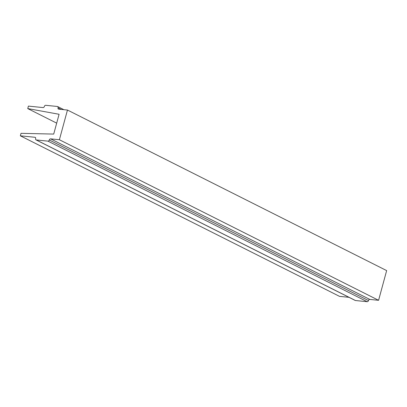 <?xml version="1.0" encoding="UTF-8"?>
<svg xmlns="http://www.w3.org/2000/svg" width="407" height="407" viewBox="0 0 407 407"><rect width="100%" height="100%" fill="white"/><g stroke="black" fill="none" stroke-linecap="round" stroke-linejoin="round"><path stroke-width="0.61" d="M59.091 114.281L27.747 108.583L28.419 106.105L43.061 107.58A1.302 0.951 -63.3 0 0 44.373 106.441A1.302 0.951 116.7 0 1 45.686 105.301L57.402 106.481A1.302 0.951 116.7 0 1 57.652 106.553A1.302 0.951 116.7 0 1 58.038 107.814A1.302 0.951 -63.3 0 0 58.43 109.081A1.302 0.951 -63.3 0 0 58.679 109.152L67.465 110.038L59.397 139.738L50.61 138.858A1.302 0.951 -63.3 0 0 49.298 139.998A1.302 0.951 116.7 0 1 47.985 141.137L36.274 139.957A1.302 0.951 116.7 0 1 36.02 139.886A1.302 0.951 116.7 0 1 35.633 138.619A1.302 0.951 -63.3 0 0 35.241 137.357A1.302 0.951 -63.3 0 0 34.992 137.286L20.35 135.811L21.022 133.333L53.714 134.081L59.091 114.281M56.685 123.138L27.747 108.583M59.397 139.738L378.581 300.305L386.65 270.599L67.465 110.038M378.581 300.305L369.795 299.42A1.302 0.951 -63.3 0 0 368.483 300.559A1.302 0.951 116.7 0 1 367.17 301.699L355.453 300.519A1.302 0.951 116.7 0 1 355.204 300.447L36.02 139.886M349.002 297.329L339.535 296.372L20.35 135.811M61.203 109.407L58.038 107.814M369.795 299.42L50.61 138.858M368.483 300.559L49.298 139.998M367.17 301.699L47.985 141.137M355.453 300.519L36.274 139.957M35.45 137.515L34.992 137.286M63.853 109.671L57.652 106.553"/></g></svg>
